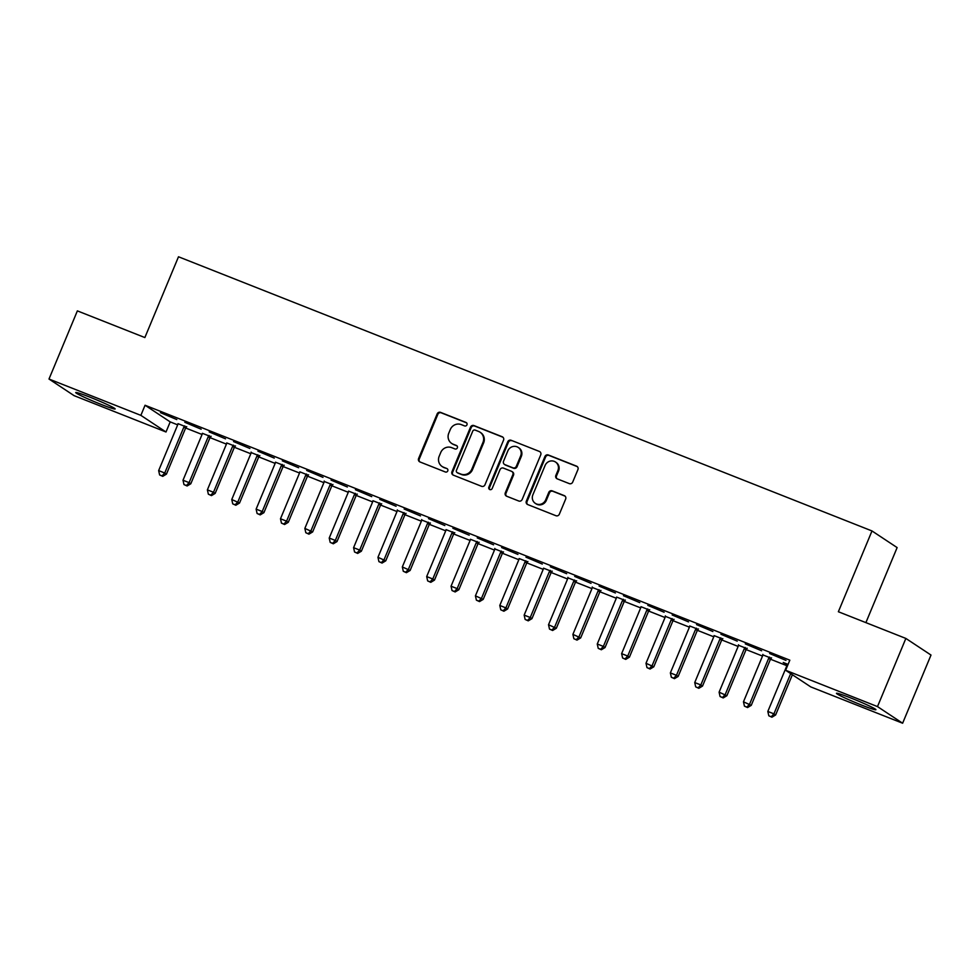 <?xml version="1.0" encoding="UTF-8"?>
<svg xmlns="http://www.w3.org/2000/svg" width="980" height="980" viewBox="0 0 980 980"><rect width="100%" height="100%" fill="white"/><g stroke="black" fill="none" stroke-linecap="round" stroke-linejoin="round"><path stroke-width="1.47" d="M466.958 424.83A1.887 1.801 -56.5 0 0 466.002 422.441L440.584 412.384A2.683 2.573 -56.5 0 0 437.166 413.915L418.595 458.53A2.683 2.573 -56.5 0 0 419.954 461.948L445.373 471.993A1.887 1.801 -56.5 0 0 447.137 468.685A1.887 1.801 -56.5 0 0 446.819 468.526L443.524 467.227A8.6 8.22 -56.5 0 1 439.175 456.276L440.718 452.552A8.6 8.22 -56.5 0 1 451.682 447.652L454.965 448.95A1.887 1.801 -56.5 0 0 456.729 445.643A1.887 1.801 -56.5 0 0 456.411 445.484L453.115 444.185A8.6 8.22 -56.5 0 1 448.767 433.221L450.31 429.51A8.6 8.22 -56.5 0 1 461.274 424.61L464.557 425.908A1.887 1.801 -56.5 0 0 466.958 424.83M861.494 705.024A21.364 1.262 22.6 0 1 836.467 693.301A21.364 1.262 22.6 0 1 850.885 698.005A21.364 1.262 22.6 0 1 875.912 709.728A21.364 1.262 22.6 0 1 861.494 705.024M100.732 404.25A21.364 1.262 22.6 0 1 75.717 392.539A21.364 1.262 22.6 0 1 90.136 397.243A21.364 1.262 22.6 0 1 115.162 408.954A21.364 1.262 22.6 0 1 100.732 404.25M569.294 483.618A2.683 2.573 -56.5 0 0 572.712 482.087L577.931 469.567A2.683 2.573 -56.5 0 0 576.559 466.149L548.347 454.99A2.683 2.573 -56.5 0 0 544.917 456.521L526.346 501.123A2.683 2.573 -56.5 0 0 527.706 504.553L555.93 515.713A2.683 2.573 -56.5 0 0 559.36 514.169L565.656 499.065A2.683 2.573 -56.5 0 0 564.284 495.635L552.206 490.858A2.683 2.573 -56.5 0 0 548.788 492.389L545.664 499.886A7.191 6.872 -56.5 0 1 535.301 503.353A7.191 6.872 -56.5 0 1 532.875 494.827L545.101 465.463A7.191 6.872 -56.5 0 1 555.464 461.997A7.191 6.872 -56.5 0 1 557.89 470.523L555.856 475.423A2.683 2.573 -56.5 0 0 557.216 478.84L569.294 483.618M785.629 670.271L877.492 706.592L902.629 723.228L810.766 686.907L785.629 670.271L789.831 660.177L145.065 405.255L140.863 415.361L166 431.996L74.137 395.675L49 379.04L140.863 415.361M49 379.04L77.371 310.881L144.869 337.561L178.495 256.772L871.992 530.952L838.366 611.74L905.863 638.433L877.492 706.592M503.536 440.167A2.683 2.573 -56.5 0 0 502.177 436.737L473.952 425.577A2.683 2.573 -56.5 0 0 470.535 427.109L451.964 471.711A2.683 2.573 -56.5 0 0 453.324 475.141L481.548 486.301A2.683 2.573 -56.5 0 0 484.978 484.769L503.536 440.167M511.144 440.29L539.368 451.437A2.683 2.573 -56.5 0 1 540.727 454.867L522.168 499.469A2.683 2.573 -56.5 0 1 518.739 501.001L506.66 496.223A2.683 2.573 -56.5 0 1 505.3 492.805L512.834 474.712A2.683 2.573 -56.5 0 0 511.474 471.294L503.463 468.122A2.683 2.573 -56.5 0 0 500.033 469.653L492.193 488.493A1.887 1.801 -56.5 0 1 489.486 489.4A1.887 1.801 -56.5 0 1 488.849 487.158L507.726 441.821A2.683 2.573 -56.5 0 1 511.144 440.29L539.368 451.437M865.891 622.631L897.129 547.587L871.992 530.952M745.29 643.872L761.607 650.781L745.29 643.872M771.248 658.205L762.808 654.873M696.56 624.603L712.877 631.512L696.56 624.603M722.517 638.948L714.077 635.604A2.744 2.609 123.5 0 1 713.857 636.596L694.734 682.545L700.823 684.947L719.945 639.009A2.744 2.609 123.5 0 1 720.52 638.127L720.814 637.821M647.817 605.334L664.134 612.243L647.817 605.334M673.774 619.679L665.334 616.334M599.086 586.077L615.403 592.974L599.086 586.077M625.044 600.409L616.604 597.065A2.744 2.609 123.5 0 1 616.383 598.057L597.261 644.007L603.362 646.42L622.484 600.471A2.744 2.609 123.5 0 1 623.047 599.601L623.354 599.282M550.356 566.808L566.673 573.704L550.356 566.808M576.313 581.14L567.873 577.808M501.613 547.538L517.93 554.435L501.613 547.538M527.571 561.871L519.13 558.539A2.744 2.609 123.5 0 1 518.922 559.531L499.788 605.469L505.888 607.882L525.01 561.932A2.744 2.609 123.5 0 1 525.574 561.062L525.88 560.744M452.882 528.269L469.2 535.178L452.882 528.269M478.84 542.601L470.4 539.27A2.744 2.609 123.5 0 1 470.18 540.262L451.057 586.199L457.146 588.613L476.28 542.663A2.744 2.609 123.5 0 1 476.844 541.793L477.138 541.475M404.152 509L420.469 515.909L404.152 509M430.11 523.332L421.67 520M355.409 489.731L371.726 496.64L355.409 489.731M381.367 504.063L372.927 500.731A2.744 2.609 123.5 0 1 372.719 501.723L353.584 547.673L359.685 550.074L378.807 504.137A2.744 2.609 123.5 0 1 379.37 503.255L379.677 502.948M306.679 470.461L322.996 477.37L306.679 470.461M332.637 484.806L324.196 481.462M257.936 451.192L274.265 458.101L257.936 451.192M283.906 465.537L275.466 462.193A2.744 2.609 123.5 0 1 275.245 463.185L256.123 509.135L262.211 511.536L281.334 465.598A2.744 2.609 123.5 0 1 281.909 464.716L282.203 464.41M209.206 431.923L225.523 438.832L209.206 431.923M235.163 446.268L226.723 442.923A2.744 2.609 123.5 0 1 226.515 443.916L207.38 489.865L213.481 492.279L232.603 446.329A2.744 2.609 123.5 0 1 233.167 445.459L233.473 445.141M160.475 412.666L176.792 419.563L160.475 412.666M186.433 426.998L177.993 423.654A2.744 2.609 123.5 0 1 177.772 424.646L158.65 470.596L164.738 473.009L183.873 427.06A2.744 2.609 123.5 0 1 184.436 426.19L184.73 425.871M145.065 405.255L170.202 421.89L177.686 424.855M185.649 428.003L202.064 434.483M210.014 437.631L226.429 444.124M234.379 447.272L250.794 453.752M258.757 456.901L275.16 463.393M283.122 466.541L299.525 473.022M307.487 476.17L323.89 482.662M331.853 485.798L348.268 492.291M356.218 495.439L372.633 501.919M380.583 505.068L396.998 511.56M404.961 514.708L421.363 521.188M429.326 524.337L445.729 530.829M453.691 533.977L470.106 540.458M478.056 543.606L494.471 550.099M502.422 553.247L518.837 559.727M526.799 562.875L543.202 569.368M551.164 572.504L567.567 578.996M575.529 582.145L591.932 588.625M599.895 591.773L616.31 598.266M624.26 601.414L640.675 607.894M648.625 611.042L665.04 617.535M673.003 620.683L689.405 627.163M697.368 630.312L713.771 636.804M721.733 639.94L738.136 646.433M746.098 649.581L762.514 656.073M770.464 659.209L786.879 665.702M210.798 436.627L202.358 433.295A2.744 2.609 123.5 0 1 202.137 434.287L183.015 480.237L189.103 482.638L208.238 436.688A2.744 2.609 123.5 0 1 208.801 435.818L209.095 435.512M184.84 422.294L201.157 429.203L184.84 422.294M259.529 455.896L251.088 452.564M233.571 441.564L249.888 448.473L233.571 441.564M308.271 475.165L299.831 471.833A2.744 2.609 123.5 0 1 299.611 472.826L280.488 518.763L286.577 521.176L305.699 475.227A2.744 2.609 123.5 0 1 306.275 474.357L306.569 474.038M282.314 460.833L298.631 467.73L282.314 460.833M357.002 494.435L348.562 491.103A2.744 2.609 123.5 0 1 348.353 492.083L329.219 538.032L335.319 540.446L354.442 494.496A2.744 2.609 123.5 0 1 355.005 493.626L355.311 493.308M331.044 480.102L347.361 486.999L331.044 480.102M405.745 513.704L397.292 510.36M379.774 499.371L396.091 506.268L379.774 499.371M454.475 532.973L446.035 529.629A2.744 2.609 123.5 0 1 445.814 530.621L426.692 576.571L432.78 578.984L451.915 533.034A2.744 2.609 123.5 0 1 452.478 532.165L452.772 531.846M428.517 518.628L444.834 525.537L428.517 518.628M503.206 552.242L494.765 548.898M477.248 537.898L493.565 544.807L477.248 537.898M551.948 571.512L543.508 568.167A2.744 2.609 123.5 0 1 543.288 569.16L524.165 615.109L530.254 617.51L549.376 571.573A2.744 2.609 123.5 0 1 549.952 570.691L550.245 570.385M525.978 557.167L542.308 564.076L525.978 557.167M600.679 590.769L592.239 587.437M574.721 576.436L591.038 583.345L574.721 576.436M649.409 610.038L640.969 606.706A2.744 2.609 123.5 0 1 640.761 607.698L621.626 653.636L627.727 656.049L646.849 610.099A2.744 2.609 123.5 0 1 647.413 609.229L647.719 608.923M623.452 595.705L639.769 602.614L623.452 595.705M698.152 629.307L689.712 625.975A2.744 2.609 123.5 0 1 689.491 626.967L670.369 672.905L676.457 675.318L695.58 629.368A2.744 2.609 123.5 0 1 696.155 628.499L696.449 628.18M672.182 614.975L688.511 621.871L672.182 614.975M746.883 648.576L738.442 645.244M720.925 634.244L737.242 641.141L720.925 634.244M788.067 664.403L783.24 662.505L787.173 664.514A2.744 2.609 123.5 0 1 786.965 665.494L767.83 711.443L773.931 713.857L790.676 673.615M769.655 653.513L785.972 660.41L769.655 653.513M905.863 638.433L931 655.057L902.629 723.228M170.202 421.89L166 431.996M451.67 443.426L452.356 443.879A8.6 8.22 -56.5 0 0 453.801 444.626L453.115 444.185M457.035 445.912L453.801 444.626M442.078 466.468L442.764 466.921A8.6 8.22 -56.5 0 0 444.21 467.68L443.524 467.227M446.819 468.526L444.21 467.68M466.627 422.87L441.27 412.837A2.683 2.573 -56.5 0 0 437.84 414.369L419.281 458.971A2.683 2.573 -56.5 0 0 419.869 461.911M502.948 437.227A2.683 2.573 -56.5 0 0 502.863 437.19L474.639 426.031A2.683 2.573 -56.5 0 0 471.209 427.562L452.65 472.164A2.683 2.573 -56.5 0 0 453.226 475.104M475.141 430.085A1.887 1.801 -56.5 0 0 472.74 431.163L456.447 470.314A1.887 1.801 -56.5 0 0 457.403 472.715L460.87 474.087A8.6 8.22 -56.5 0 0 471.821 469.175L482.969 442.421A8.6 8.22 -56.5 0 0 478.608 431.457L475.141 430.085M457.084 472.544L457.758 472.997A1.887 1.801 -56.5 0 0 458.077 473.156L457.403 472.715M480.053 432.217L480.739 432.67A8.6 8.22 -56.5 0 1 483.642 442.862L472.507 469.628A8.6 8.22 -56.5 0 1 461.543 474.528L458.077 473.156M511.928 471.527L512.601 471.98A2.683 2.573 -56.5 0 1 513.508 475.165L505.986 493.259A2.683 2.573 -56.5 0 0 506.574 496.186M511.83 440.731A2.683 2.573 -56.5 0 0 508.399 442.262L489.522 487.611A1.887 1.801 -56.5 0 0 489.853 489.584M520.649 455.945A7.191 6.872 -56.5 0 0 518.212 447.419A7.191 6.872 -56.5 0 0 507.848 450.886L503.549 461.225A2.683 2.573 -56.5 0 0 504.908 464.655L512.92 467.815A2.683 2.573 -56.5 0 0 516.338 466.284L520.649 455.945L521.323 456.398A7.191 6.872 -56.5 0 0 518.898 447.86L518.212 447.419M504.455 464.422L505.129 464.863A2.683 2.573 -56.5 0 0 505.582 465.108L504.908 464.655M521.323 456.398L517.024 466.737A2.683 2.573 -56.5 0 1 513.594 468.269L505.582 465.108M555.464 461.997L556.138 462.45A7.191 6.872 -56.5 0 1 558.576 470.976L556.53 475.863A2.683 2.573 -56.5 0 0 557.118 478.804M535.301 503.353L535.974 503.806A7.191 6.872 -56.5 0 0 546.35 500.339L545.664 499.886M565.068 496.125A2.683 2.573 -56.5 0 0 564.97 496.088L552.892 491.311A2.683 2.573 -56.5 0 0 549.462 492.842L546.35 500.339M577.343 466.639A2.683 2.573 -56.5 0 0 577.245 466.603L549.021 455.443A2.683 2.573 -56.5 0 0 545.603 456.974L527.032 501.576A2.683 2.573 -56.5 0 0 527.62 504.504M162.055 475.9L159.618 474.945L162.741 476.354L162.055 475.9L164.738 473.009L166.441 474.124L185.563 428.187A2.744 2.609 123.5 0 1 186.139 427.305L186.739 426.668M159.618 474.945L158.65 470.596M166.441 474.124L162.741 476.354M186.421 485.541L183.983 484.573L187.107 485.982L186.421 485.541L189.103 482.638L190.806 483.765L209.928 437.815A2.744 2.609 123.5 0 1 210.504 436.945L211.117 436.296M183.983 484.573L183.015 480.237M190.806 483.765L187.107 485.982M210.798 495.17L208.36 494.202L211.472 495.623L210.798 495.17L213.481 492.279L215.171 493.393L234.306 447.456A2.744 2.609 123.5 0 1 234.869 446.574L235.482 445.937M208.36 494.202L207.38 489.865M215.171 493.393L211.472 495.623M251.101 452.111L251.088 452.54A2.744 2.609 123.5 0 1 250.88 453.556L231.758 499.494L239.537 503.034L258.671 457.084A2.744 2.609 123.5 0 1 259.235 456.215L259.847 455.565M235.163 504.798L232.726 503.843L235.837 505.251L235.163 504.798L237.846 501.907L256.968 455.957A2.744 2.609 123.5 0 1 257.544 455.088L257.838 454.769M232.726 503.843L231.758 499.494M239.537 503.034L235.837 505.251M259.529 514.439L257.091 513.471L260.202 514.892L259.529 514.439L262.211 511.536L263.914 512.663L283.036 466.713A2.744 2.609 123.5 0 1 283.6 465.843L284.212 465.206M257.091 513.471L256.123 509.135M263.914 512.663L260.202 514.892M283.894 524.067L281.456 523.112L284.58 524.521L283.894 524.067L286.577 521.176L288.279 522.303L307.401 476.354A2.744 2.609 123.5 0 1 307.965 475.484L308.578 474.835M281.456 523.112L280.488 518.763M288.279 522.303L284.58 524.521M324.209 481.021L324.196 481.437A2.744 2.609 123.5 0 1 323.976 482.454L304.854 528.404L312.644 531.932L331.767 485.982A2.744 2.609 123.5 0 1 332.343 485.112L332.955 484.475M308.259 533.708L305.821 532.74L308.945 534.161L308.259 533.708L310.942 530.805L330.076 484.867A2.744 2.609 123.5 0 1 330.64 483.985L330.934 483.679M305.821 532.74L304.854 528.404M312.644 531.932L308.945 534.161M332.624 543.337L330.199 542.381L333.31 543.79L332.624 543.337L335.319 540.446L337.01 541.573L356.132 495.623A2.744 2.609 123.5 0 1 356.708 494.753L357.32 494.104M330.199 542.381L329.219 538.032M337.01 541.573L333.31 543.79M357.002 552.977L354.564 552.01L357.676 553.418L357.002 552.977L359.685 550.074L361.375 551.201L380.51 505.251A2.744 2.609 123.5 0 1 381.073 504.382L381.685 503.745M354.564 552.01L353.584 547.673M361.375 551.201L357.676 553.418M397.304 509.919L397.304 510.347A2.744 2.609 123.5 0 1 397.084 511.352L377.962 557.302L385.752 560.83L404.875 514.892A2.744 2.609 123.5 0 1 405.438 514.01L406.051 513.373M381.367 562.606L378.929 561.638L382.041 563.059L381.367 562.606L384.05 559.715L403.172 513.765A2.744 2.609 123.5 0 1 403.748 512.895L404.042 512.577M378.929 561.638L377.962 557.302M385.752 560.83L382.041 563.059M421.682 519.547L421.67 519.976A2.744 2.609 123.5 0 1 421.449 520.993L402.327 566.942L410.118 570.47L429.24 524.521A2.744 2.609 123.5 0 1 429.804 523.651L430.416 523.002M405.732 572.246L403.295 571.279L406.406 572.688L405.732 572.246L408.415 569.343L427.537 523.394A2.744 2.609 123.5 0 1 428.113 522.524L428.407 522.218M403.295 571.279L402.327 566.942M410.118 570.47L406.406 572.688M430.098 581.875L427.66 580.907L430.784 582.328L430.098 581.875L432.78 578.984L434.483 580.099L453.605 534.161A2.744 2.609 123.5 0 1 454.181 533.279L454.781 532.642M427.66 580.907L426.692 576.571M434.483 580.099L430.784 582.328M454.463 591.504L452.025 590.548L455.149 591.957L454.463 591.504L457.146 588.613L458.848 589.74L477.971 543.79A2.744 2.609 123.5 0 1 478.546 542.92L479.159 542.271M452.025 590.548L451.057 586.199M458.848 589.74L455.149 591.957M494.778 548.457L494.765 548.874A2.744 2.609 123.5 0 1 494.557 549.89L475.423 595.84L483.214 599.368L502.348 553.418A2.744 2.609 123.5 0 1 502.912 552.548L503.524 551.912M478.828 601.144L476.403 600.177L479.514 601.598L478.828 601.144L481.523 598.241L500.645 552.304A2.744 2.609 123.5 0 1 501.209 551.422L501.515 551.115M476.403 600.177L475.423 595.84M483.214 599.368L479.514 601.598M503.206 610.773L500.768 609.817L503.879 611.226L503.206 610.773L505.888 607.882L507.579 609.009L526.713 563.059A2.744 2.609 123.5 0 1 527.277 562.189L527.889 561.54M500.768 609.817L499.788 605.469M507.579 609.009L503.879 611.226M527.571 620.413L525.133 619.446L528.245 620.855L527.571 620.413L530.254 617.51L531.956 618.637L551.079 572.688A2.744 2.609 123.5 0 1 551.642 571.818L552.255 571.181M525.133 619.446L524.165 615.109M531.956 618.637L528.245 620.855M567.885 577.355L567.873 577.784A2.744 2.609 123.5 0 1 567.653 578.788L548.53 624.738L556.322 628.278L575.444 582.328A2.744 2.609 123.5 0 1 576.007 581.459L576.62 580.809M551.936 630.042L549.498 629.087L552.61 630.495L551.936 630.042L554.619 627.151L573.741 581.201A2.744 2.609 123.5 0 1 574.317 580.332L574.611 580.013M549.498 629.087L548.53 624.738M556.322 628.278L552.61 630.495M592.251 586.983L592.239 587.412A2.744 2.609 123.5 0 1 592.018 588.429L572.896 634.379L580.687 637.907L599.809 591.957A2.744 2.609 123.5 0 1 600.385 591.087L600.985 590.45M576.301 639.683L573.864 638.715L576.987 640.124L576.301 639.683L578.984 636.78L598.119 590.83A2.744 2.609 123.5 0 1 598.682 589.96L598.976 589.654M573.864 638.715L572.896 634.379M580.687 637.907L576.987 640.124M600.667 649.311L598.229 648.344L601.352 649.764L600.667 649.311L603.362 646.42L605.052 647.535L624.174 601.598A2.744 2.609 123.5 0 1 624.75 600.716L625.363 600.079M598.229 648.344L597.261 644.007M605.052 647.535L601.352 649.764M625.044 658.952L622.606 657.984L625.718 659.393L625.044 658.952L627.727 656.049L629.417 657.176L648.552 611.226A2.744 2.609 123.5 0 1 649.115 610.356L649.728 609.707M622.606 657.984L621.626 653.636M629.417 657.176L625.718 659.393M665.346 615.893L665.334 616.322A2.744 2.609 123.5 0 1 665.126 617.327L646.004 663.276L653.783 666.804L672.917 620.867A2.744 2.609 123.5 0 1 673.481 619.985L674.093 619.348M649.409 668.581L646.971 667.613L650.083 669.034L649.409 668.581L652.092 665.689L671.214 619.74A2.744 2.609 123.5 0 1 671.79 618.87L672.084 618.552M646.971 667.613L646.004 663.276M653.783 666.804L650.083 669.034M673.774 678.209L671.337 677.254L674.448 678.662L673.774 678.209L676.457 675.318L678.16 676.445L697.282 630.495A2.744 2.609 123.5 0 1 697.846 629.626L698.458 628.976M671.337 677.254L670.369 672.905M678.16 676.445L674.448 678.662M698.14 687.85L695.702 686.882L698.826 688.303L698.14 687.85L700.823 684.947L702.525 686.073L721.648 640.124A2.744 2.609 123.5 0 1 722.223 639.254L722.823 638.617M695.702 686.882L694.734 682.545M702.525 686.073L698.826 688.303M738.455 644.791L738.442 645.22A2.744 2.609 123.5 0 1 738.222 646.236L719.1 692.174L726.891 695.714L746.013 649.764A2.744 2.609 123.5 0 1 746.589 648.895L747.201 648.245M722.505 697.478L720.067 696.523L723.191 697.932L722.505 697.478L725.188 694.587L744.322 648.638A2.744 2.609 123.5 0 1 744.886 647.768L745.18 647.449M720.067 696.523L719.1 692.174M726.891 695.714L723.191 697.932M762.82 654.42L762.808 654.848A2.744 2.609 123.5 0 1 762.599 655.865L743.465 701.815L751.256 705.343L770.378 659.393A2.744 2.609 123.5 0 1 770.954 658.523L771.566 657.886M746.87 707.119L744.445 706.151L747.556 707.56L746.87 707.119L749.565 704.216L768.688 658.278A2.744 2.609 123.5 0 1 769.251 657.396L769.557 657.09M744.445 706.151L743.465 701.815M751.256 705.343L747.556 707.56M771.248 716.748L768.81 715.792L771.922 717.201L771.248 716.748L773.931 713.857L775.621 714.971L792.379 674.742M768.81 715.792L767.83 711.443M775.621 714.971L771.922 717.201M419.281 458.971L418.595 458.53M437.84 414.369L437.166 413.915M441.27 412.837L440.584 412.384M452.65 472.164L451.964 471.711M471.209 427.562L470.535 427.109M474.639 426.031L473.952 425.577M502.863 437.19L502.177 436.737M461.543 474.528L460.87 474.087M472.507 469.628L471.821 469.175M483.642 442.862L482.969 442.421M505.986 493.259L505.3 492.805M513.508 475.165L512.834 474.712M489.522 487.611L488.849 487.158M508.399 442.262L507.726 441.821M513.594 468.269L512.92 467.815M517.024 466.737L516.338 466.284M556.53 475.863L555.856 475.423M558.576 470.976L557.89 470.523M549.462 492.842L548.788 492.389M552.892 491.311L552.206 490.858M564.97 496.088L564.284 495.635M527.032 501.576L526.346 501.123M545.603 456.974L544.917 456.521M549.021 455.443L548.347 454.99M577.245 466.603L576.559 466.149M185.563 428.187L183.873 427.06M186.139 427.305L184.436 426.19M209.928 437.815L208.238 436.688M210.504 436.945L208.801 435.818M234.306 447.456L232.603 446.329M234.869 446.574L233.167 445.459M258.671 457.084L256.968 455.957M259.235 456.215L257.544 455.088M283.036 466.713L281.334 465.598M283.6 465.843L281.909 464.716M307.401 476.354L305.699 475.227M307.965 475.484L306.275 474.357M331.767 485.982L330.076 484.867M332.343 485.112L330.64 483.985M356.132 495.623L354.442 494.496M356.708 494.753L355.005 493.626M380.51 505.251L378.807 504.137M381.073 504.382L379.37 503.255M404.875 514.892L403.172 513.765M405.438 514.01L403.748 512.895M429.24 524.521L427.537 523.394M429.804 523.651L428.113 522.524M453.605 534.161L451.915 533.034M454.181 533.279L452.478 532.165M477.971 543.79L476.28 542.663M478.546 542.92L476.844 541.793M502.348 553.418L500.645 552.304M502.912 552.548L501.209 551.422M526.713 563.059L525.01 561.932M527.277 562.189L525.574 561.062M551.079 572.688L549.376 571.573M551.642 571.818L549.952 570.691M575.444 582.328L573.741 581.201M576.007 581.459L574.317 580.332M599.809 591.957L598.119 590.83M600.385 591.087L598.682 589.96M624.174 601.598L622.484 600.471M624.75 600.716L623.047 599.601M648.552 611.226L646.849 610.099M649.115 610.356L647.413 609.229M672.917 620.867L671.214 619.74M673.481 619.985L671.79 618.87M697.282 630.495L695.58 629.368M697.846 629.626L696.155 628.499M721.648 640.124L719.945 639.009M722.223 639.254L720.52 638.127M746.013 649.764L744.322 648.638M746.589 648.895L744.886 647.768M770.378 659.393L768.688 658.278M770.954 658.523L769.251 657.396"/></g></svg>

